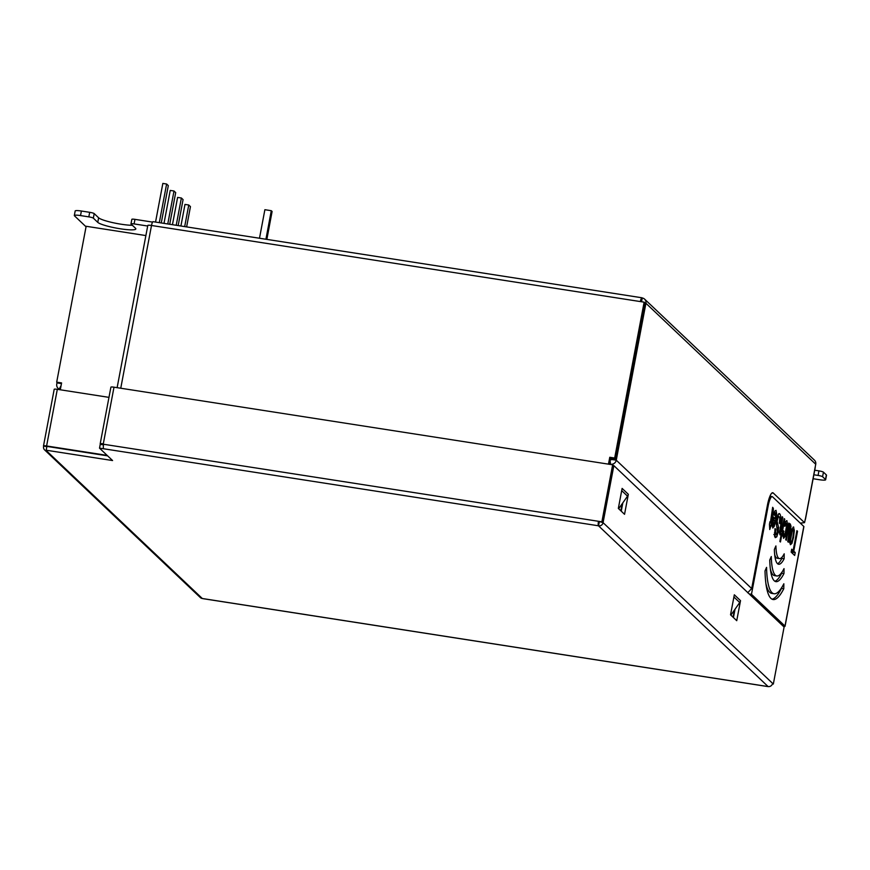 <?xml version="1.0" encoding="UTF-8"?>
<svg xmlns="http://www.w3.org/2000/svg" width="870" height="870" viewBox="0 0 870 870"><rect width="100%" height="100%" fill="white"/><g stroke="black" fill="none" stroke-linecap="round" stroke-linejoin="round"><path stroke-width="1.3" d="M169.715 224.275L175.696 192.618L174 191.008L170.226 190.421L163.995 223.383M174 191.008L167.769 223.971M161.254 222.959L168.312 185.625L166.616 184.016L162.842 183.429L155.545 222.067M166.616 184.016L159.308 222.655M178.165 225.591L183.07 199.621L181.373 198.001L177.6 197.425L172.445 224.699M181.373 198.001L176.218 225.286M186.626 226.907L190.454 206.614L188.757 205.005L184.984 204.417L180.906 226.015M188.757 205.005L184.679 226.602M259.488 238.249L264.882 209.703L271.288 210.703L265.926 239.25M271.288 210.703L272.103 211.475L266.851 239.391M57.061 382.506L56.767 384.072A4.883 4.72 -46.5 0 0 59.236 389.129L60.313 389.662M813.113 478.728L819.431 479.718A7.819 1.131 -169.3 0 0 825.641 479.762A7.819 1.131 -169.3 0 0 825.5 479.49L822.585 476.727A3.915 0.566 -169.3 0 0 818.072 475.433L813.863 474.781M74.32 215.532L75.179 210.964A7.819 1.131 10.7 0 1 81.388 211.018L80.529 215.575A7.819 1.131 -169.3 0 0 74.32 215.532A7.819 1.131 -169.3 0 0 74.461 215.803L86.043 226.787M80.529 215.575L88.827 216.869A3.915 0.566 -169.3 0 1 93.34 218.152L97.766 222.361A19.553 2.817 -169.3 0 0 118.222 228.451A19.553 2.817 -169.3 0 0 135.84 228.919A19.553 2.817 -169.3 0 0 135.481 228.223L131.055 224.025A3.915 0.566 -169.3 0 1 130.989 223.894A3.915 0.566 -169.3 0 1 134.089 223.916L147.683 226.026M814.722 470.224L818.931 470.877A3.915 0.566 10.7 0 1 823.444 472.16L822.585 476.727M609.489 464.297L610.664 458.12L615.568 458.881L645.018 303.01L644.137 302.162L640.363 301.575A4.687 1.011 98.8 0 1 641.962 297.779A4.687 1.011 98.8 0 1 642.104 297.855L642.256 297.997A4.687 4.535 133.5 0 1 645.921 303.26L616.264 460.197A4.883 4.72 133.5 0 1 612.078 464.221L610.479 464.46M131.914 219.468A3.915 0.566 10.7 0 1 131.848 219.327A3.915 0.566 10.7 0 1 134.948 219.349L152.598 222.1M81.388 211.018L89.686 212.313A3.915 0.566 10.7 0 1 94.199 213.596L98.625 217.794A19.553 2.817 -169.3 0 0 112.828 222.655A19.553 2.817 -169.3 0 0 132.392 225.297M823.444 472.16L826.359 474.922A7.819 1.131 10.7 0 1 826.5 475.205L825.641 479.762M644.626 299.149L814.429 460.143A4.687 4.535 133.5 0 1 815.734 464.254L815.157 467.299A4.687 0.674 10.7 0 1 815.244 467.462A4.687 0.674 10.7 0 1 815.103 467.581M611.958 458.327L611.577 459.654L610.338 459.828M641.549 301.76L642.256 297.997M608.478 464.145L609.772 457.283L614.677 458.044L644.137 302.162M610.664 458.12L609.772 457.283M615.568 458.881L614.677 458.044M153.261 221.763A4.687 1.011 98.8 0 0 153.12 221.687A4.687 1.011 98.8 0 0 151.51 225.482A4.687 0.674 -169.3 0 0 147.791 225.46L117.135 387.661M60.291 389.782L61.585 382.92L56.691 382.158L86.141 226.276L145.877 235.574M61.465 383.605L57.572 382.996L56.691 382.158M771.788 493.149L773.223 492.985L804.522 522.663L805.392 518.998A4.687 0.674 10.7 0 1 805.468 519.162A4.687 0.674 10.7 0 1 805.152 519.346M773.223 492.985A15.638 3.382 98.8 0 0 772.549 492.735A15.638 3.382 98.8 0 0 767.394 505.394L751.68 588.566L747.678 592.764M800.302 523.142L804.522 522.663M734.378 610.153L733.051 617.178M622.18 503.784L620.843 510.81M783.489 626.443A4.687 0.674 -169.3 0 0 785.066 626.237A4.687 0.674 -169.3 0 0 784.979 626.074L803.804 526.459A4.687 0.674 10.7 0 1 803.891 526.633A4.687 0.674 10.7 0 1 803.75 526.752M803.804 526.459L772.506 496.792A11.734 2.534 98.8 0 0 772.158 496.607A11.734 2.534 98.8 0 0 768.134 506.101L751.473 594.297L749.211 593.949M784.979 626.074L751.473 594.297M793.603 531.853L792.961 536.79C792.178 540.955 791.482 542.749 790.895 542.162L790.525 539.955L792.309 530.613L793.244 529.678L793.603 531.853M788.807 541.912L789.764 541.988M790.83 529.243L793.244 529.678M773.191 519.792L774.92 521.434L773.136 525.339L773.191 519.792L772.538 519.694M773.908 524.849L772.038 525.165M775.909 545.936L774.365 549.47A39.096 8.461 98.8 0 0 778.628 564.26A39.096 8.461 98.8 0 0 784.142 558.747L784.207 553.798A32.842 7.112 98.8 0 1 779.487 558.583A32.842 7.112 98.8 0 1 775.909 545.936M771.288 556.539L769.743 560.073A56.691 12.267 98.8 0 0 775.92 581.649A56.691 12.267 98.8 0 0 783.968 573.558L784.022 568.621A50.438 10.918 98.8 0 1 776.779 575.973A50.438 10.918 98.8 0 1 771.288 556.539M766.557 567.381L765.013 570.916A74.287 16.084 98.8 0 0 773.115 599.539A74.287 16.084 98.8 0 0 783.783 588.718L783.848 583.77A68.425 14.812 98.8 0 1 774.017 593.742A68.425 14.812 98.8 0 1 766.557 567.381M791.135 552.113L794.669 555.462L795.223 552.548L793.766 551.167L797.529 531.276L796.898 530.678L793.135 550.579L791.689 549.198L791.135 552.113M793.179 527.024L793.734 527.111L792.211 528.492L790.569 534.648L789.764 541.336L790.406 544.729L791.918 543.435L793.516 537.508L794.353 530.504L793.462 526.959M790.025 523.968L788.927 526.132L788.872 523.066L785.73 539.715L786.306 540.259L788.416 529.319L789.895 526.502L787.752 541.64L788.34 542.184L791.015 526.23L790.264 523.914M787.502 526.078L789.895 526.502M783.489 538.182L785.012 536.67L786.643 530.504L787.459 523.903L786.871 520.597L785.664 521.434L784.338 525.774L784.914 526.328L786.404 523.196L786.697 525.382L784.968 534.43L784.011 535.637L783.402 530.733L782.902 535.496L783.739 538.312M784.914 523.468L786.404 523.196M781.88 535.354L782.902 535.463M779.879 541.434L780.455 541.988L784.762 519.172L784.185 518.629L781.608 531.189L780.586 532.396L782.728 517.248L782.152 516.704L779.476 532.712L779.977 534.843L781.369 533.538L779.879 541.434M778.465 532.125L779.476 532.222M772.636 527.894L774.169 526.535L775.812 520.467L776.638 513.648L776.018 510.32L774.8 511.049L773.517 514.79L774.093 515.344L775.529 512.876L775.431 518.879L773.115 516.693L772.756 518.487L772.038 524.654L772.908 528.036M774.104 512.68L775.529 512.876M770.972 525.73L773.419 509.57L772.658 507.297L770.461 522.207L769.939 521.717L769.45 524.284L769.754 529.525L770.972 525.73M778.791 513.637L779.661 513.768L778.052 514.572L776.203 522.805L777.465 531.94L776.692 534.397L775.822 534.745L775.638 529.156L775.007 528.568L774.561 536.083L775.257 537.638L776.79 536.823L778.161 532.179L778.585 527.557L777.127 521.271L778.161 516.987L779.129 516.693L779.737 518.672L779.324 523.087L779.955 523.686C780.945 518.205 780.847 514.899 779.661 513.768L779.226 513.528M777.204 516.845L779.129 516.693M776.692 534.397L774.409 534.528M792.69 553.592L792.951 552.2L791.591 550.34M789.797 542.749L790.036 542.097M792.091 529.438L792.07 528.851M779.77 533.288L779.944 532.353M778.346 516.454L778.052 514.572M774.615 536.301L775.203 534.745M775.431 518.879L772.81 518.194M774.376 512.637L774.354 512.017M773.539 520.129L773.811 518.629M772.06 525.806L772.266 525.262M795.223 552.548L792.951 552.2M793.135 550.579L791.472 550.318M797.529 531.276L796.811 531.157M793.766 551.167L791.504 550.819M789.405 523.577L788.796 523.479M788.927 526.132L788.307 526.035M783.979 531.276L783.315 531.178M784.762 519.172L784.109 519.075M781.369 533.538L779.498 533.245M782.728 517.248L782.076 517.139M775.638 529.156L774.92 529.047M771.451 523.153L769.722 522.881M770.548 525.328L769.885 525.219M770.461 522.207L769.863 522.12M771.037 522.75L769.776 522.555M779.487 558.583L777.225 558.236A32.842 7.112 -81.2 0 1 774.67 554.505M784.142 558.747L781.88 558.388L781.902 557.355M777.552 563.727A39.096 8.461 98.8 0 0 781.88 558.388M776.779 575.973L774.518 575.625A50.438 10.918 -81.2 0 1 770.331 568.86M774.822 581.225A56.691 12.267 98.8 0 0 781.706 573.21L781.717 572.536M774.017 593.742L771.755 593.394A68.425 14.812 -81.2 0 1 765.839 583.172M772.016 599.18A74.287 16.084 98.8 0 0 781.521 588.359L781.532 587.859M783.968 573.558L781.706 573.21M783.783 588.718L781.521 588.359M108.968 397.362L57.311 389.325L46.599 445.973A3.915 0.566 -169.3 0 0 43.5 445.94A3.915 0.566 -169.3 0 0 43.565 446.082L46.86 446.647M100.8 444.439L100.267 443.939A3.915 0.566 10.7 0 1 100.191 443.798A3.915 0.566 10.7 0 1 103.302 443.83L103.606 444.265A3.915 0.848 98.8 0 0 103.628 448.768L99.517 448.159L112.578 460.545L46.186 450.214L46.621 450.921A3.915 3.774 133.5 0 1 43.576 446.527L43.641 446.147M46.621 450.921L202.308 598.506A3.915 3.774 133.5 0 1 200.328 597.549L44.653 449.953M46.599 445.973L107.14 455.391M57.311 389.325A3.915 0.566 -169.3 0 0 54.201 389.292A3.915 0.566 -169.3 0 0 54.277 389.434M202.308 598.506L203.058 598.625A3.915 0.848 -81.2 0 0 203.178 598.69A3.915 0.848 -81.2 0 0 203.308 598.669M602.627 522.522L601.888 521.826L612.654 464.797L613.393 465.493L602.627 522.522L598.484 521.293A3.915 0.848 98.8 0 0 598.506 525.795L599.31 522.011M768.101 686.571L598.582 525.871A3.915 3.774 133.5 0 0 603.073 522.653L613.85 465.624L784.098 627.031L773.332 684.059L772.593 683.363A3.915 3.774 133.5 0 1 768.101 686.571L203.058 598.625M736.738 620.68L730.539 614.807L734.323 594.786L740.522 600.659L736.738 620.68M624.54 514.311L618.342 508.428L622.115 488.407L628.325 494.29L624.54 514.311M622.822 502.871L621.245 511.19M735.019 609.239L733.443 617.559M103.497 444.864L100.235 444.352L99.517 448.159M46.186 450.214L46.904 446.408L107.641 455.858M612.654 464.797L114.003 387.183A3.915 0.566 10.7 0 0 110.903 387.15A3.915 0.566 10.7 0 0 110.968 387.291M601.888 521.826L103.606 444.265M773.332 684.059L772.44 683.929M618.679 508.754L627.531 496.15A4.687 4.535 -46.5 0 0 628.325 494.29M730.876 615.123L739.728 602.518A4.687 4.535 -46.5 0 0 740.522 600.659M61.096 385.551L59.236 389.129L59.856 389.716M818.931 470.877L818.072 475.433M751.68 588.566L616.264 460.197L611.74 459.49M120.756 388.227L151.51 225.482L640.363 301.575M134.948 219.349L134.089 223.916M97.766 222.361L98.625 217.794M94.199 213.596L93.34 218.152M89.686 212.313L88.827 216.869M815.734 464.254L645.921 303.26M815.157 467.299L805.392 518.998M613.513 465.57L612.078 464.221M610.544 464.471L610.131 460.915M826.359 474.922L825.5 479.49M792.309 530.613L791.526 530.493M791.135 535.257L790.471 535.148M790.525 539.955L789.84 539.846M793.516 537.508L792.853 537.41M794.353 530.504L793.527 530.374M791.918 543.435L789.829 543.108M790.373 531.407L789.71 531.309M788.894 527.72L788.013 527.59M788.416 529.319L787.709 529.21M787.915 531.722L787.252 531.624M791.015 526.23L788.992 525.915M783.696 534.474L782.935 534.354M787.459 523.903L786.643 523.773M786.643 530.504L785.98 530.406M785.012 536.67L782.935 536.344M780.771 527.655L780.107 527.546M780.303 531.124L779.553 531.004M777.334 519.575L776.605 519.466M777.127 521.271L776.344 521.152M777.138 522.12L776.257 521.978M777.823 524.567L776.225 524.316M778.585 527.557L777.03 527.318M778.596 528.655L777.443 528.481M778.161 532.179L777.443 532.059M776.79 536.823L774.659 536.496M775.279 533.005L774.441 532.875M774.779 513.376L773.93 513.246M776.638 513.648L775.812 513.528M775.812 520.467L773.539 520.119M774.169 526.535L772.092 526.209M773.397 508.2L772.516 508.069M773.419 509.57L772.266 509.385M772.886 512.985L772.223 512.876M767.286 505.97L768.134 506.101M103.628 448.768L598.506 525.795M603.073 522.653L772.593 683.363M103.302 443.83L114.003 387.183M627.531 496.15L621.702 490.626M739.728 602.518L733.899 596.994M58.116 388.346L59.497 389.662M131.848 219.327L130.989 223.894M641.962 297.779L153.12 221.687M815.244 467.462L805.468 519.162M785.066 626.237L803.891 526.633M786.273 523.12L784.011 522.772M778.824 516.53L776.562 516.171M776.073 534.876L773.811 534.528M775.366 512.789L773.104 512.441M773.31 525.426L771.048 525.078M769.939 496.259L772.158 496.607M54.201 389.292L43.5 445.94M767.46 686.517L203.178 598.69M100.191 443.798L110.903 387.15"/></g></svg>

